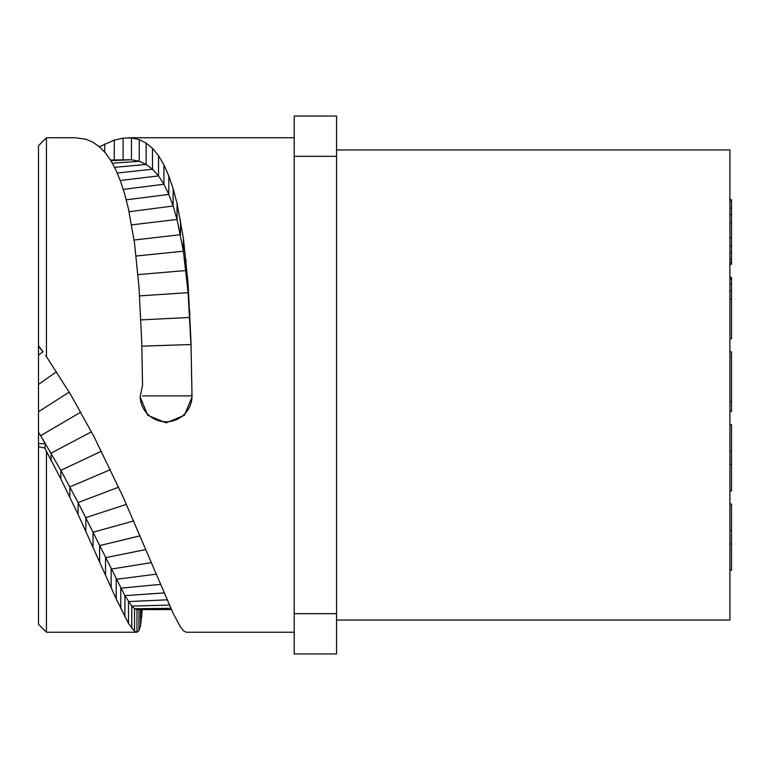 <?xml version="1.0" encoding="UTF-8"?>
<svg xmlns="http://www.w3.org/2000/svg" width="770" height="770" viewBox="0 0 770 770"><rect width="100%" height="100%" fill="white"/><g stroke="black" fill="none" stroke-linecap="round" stroke-linejoin="round"><path stroke-width="1.16" d="M142.248 609.58L140.573 625.75L138.985 630.582L136.973 632.228L134.538 631.294L128.503 623.421L116.222 598.887L78.097 514.399L60.84 478.95L46.441 451.364L46.441 632.237L38.5 624.297L38.5 145.703L46.441 137.763L46.441 356.654L70.513 394.327L94.142 436.908L123.094 496.929L173.154 613.344L180.469 627.001L183.395 630.688L186.176 632.237M38.5 355.182L38.5 346.115L42.899 351.851L38.5 355.182M99.33 146.714L114.278 140.13L123.094 138.119L131.458 137.897L139.264 139.63L146.117 143.095L152.499 148.35L158.533 155.713L163.923 164.857L168.832 175.993L173.154 188.737L177.042 203.424L183.395 238.257L188.092 283.687L190.941 340.61L192.028 396.993L184.434 415.28L166.089 422.836L147.744 415.28L140.15 396.993L142.546 385L141.738 342.255L138.985 286.921L134.538 243.185L128.503 209.122L124.904 194.839L120.775 181.893L116.222 170.661L111.14 161.036L105.529 153.037L99.6 146.945L93.026 142.277L85.826 139.206L75.354 137.763M136.973 609.58L136.973 632.228L46.441 632.237M136.973 609.561L134.538 608.724L131.785 606.086L124.904 595.662L78.097 502.541L60.84 470.345L40.618 435.704L45.43 443.674L44.862 448.053L38.5 446.716M46.441 451.364L44.862 448.053M38.5 443.674L45.43 443.674M45.651 355.499L46.441 356.654M38.5 345.615L42.899 351.582M190.941 340.61L191.778 385M141.853 346.163L190.941 344.527L188.092 292.667L183.395 251.213L177.042 219.44L173.154 206.013L168.832 194.415L163.923 184.242L158.533 175.916L152.499 169.198L146.117 164.414L139.264 161.305L131.458 159.737L110.534 160.044M140.15 396.444A25.939 25.911 180 0 0 166.089 421.806A25.939 25.911 180 0 0 192.028 396.444M294.207 156.329L294.207 653.942L336.557 653.942L336.557 116.058L294.207 116.058L294.207 156.329L336.557 156.329M294.207 613.671L336.557 613.671M336.557 149.938L729.912 149.938L729.912 620.062L336.557 620.062M729.912 530.588L731.5 530.588L731.5 570.291L729.912 570.291M729.912 543.822L731.5 543.822M729.912 504.119L731.5 504.119L731.5 530.588M729.912 424.703L731.5 424.703L731.5 490.885L729.912 490.885M729.912 351.909L731.5 351.909L731.5 411.469L729.912 411.469M729.912 277.46L731.5 277.46L731.5 338.675L729.912 338.675M729.912 199.709L731.5 199.709L731.5 264.226L729.912 264.226M729.912 451.182L731.5 451.182M729.912 464.416L731.5 464.416M729.912 401.545L731.5 401.545M729.912 298.972L731.5 298.972M729.912 290.694L731.5 290.694M729.912 284.082L731.5 284.082M729.912 279.115L731.5 279.115M729.912 262.57L731.5 262.57M729.912 259.269L731.5 259.269M729.912 252.647L731.5 252.647M729.912 246.025L731.5 246.025M729.912 237.757L731.5 237.757M729.912 222.867L731.5 222.867M729.912 214.599L731.5 214.599M729.912 207.977L731.5 207.977M729.912 201.355L731.5 201.355M141.738 609.58L141.738 617.261M140.573 609.58L140.573 625.75M138.985 609.58L138.985 630.582M170.815 608.329L134.538 608.724L134.538 631.294M169.362 605.095L131.785 606.086L131.785 628.387M167.071 599.83L128.503 601.572L128.503 623.421M164.087 592.91L124.904 595.662L124.904 616.914M160.478 584.382L120.775 588.145L120.775 608.637M156.214 574.17L116.222 579.29L116.222 598.887M151.372 562.62L111.14 569.097L111.14 587.664M145.848 549.559L105.529 557.653L105.529 575.075M140.063 535.824L99.6 545.622L99.6 561.831M133.749 520.963L93.026 532.224L93.026 547.075M126.444 504.35L85.826 517.632L85.826 531.021M118.618 487.189L78.097 502.541L78.097 514.399M110.389 469.671L69.839 486.909L69.839 497.189M101.409 451.21L60.84 470.345L60.84 478.95M91.466 431.797L51.099 453.164L51.099 460.046M38.5 432.288L40.618 435.704L80.783 412.162M69.184 392.094L38.5 411.738M56.508 371.756L38.5 384.442M171.392 609.599L161.334 609.59L171.392 609.599M104.701 143.961L104.701 152.065M114.278 140.13L114.278 159.968M123.094 138.119L123.094 159.756M131.458 137.897L131.458 159.737L110.899 160.641M139.264 139.63L139.264 161.305L112.382 163.173M146.117 143.095L146.117 164.414L114.615 167.359M152.499 148.35L152.499 169.198L117.281 173.019M158.533 155.713L158.533 175.916L120.264 180.478M163.923 164.857L163.923 184.242L123.267 189.41M168.832 175.993L168.832 194.415L126.27 199.815M173.154 188.737L173.154 206.013L129.062 211.731M177.042 203.424L177.042 219.44L131.631 224.869M180.469 220.162L180.469 234.686L134.086 240.019M183.395 238.257L183.395 251.213L136.155 256.015M185.974 259.423L185.974 270.53L138.013 274.62M188.092 283.687L188.092 292.667L139.582 295.873M189.738 310.887L189.738 317.452L140.881 319.897M142.585 395.896L191.817 395.896L191.817 393.672M186.148 632.237L294.207 632.237M46.441 137.763L75.287 137.763M136.742 609.58L161.382 609.59M128.263 137.763L294.207 137.763"/></g></svg>
